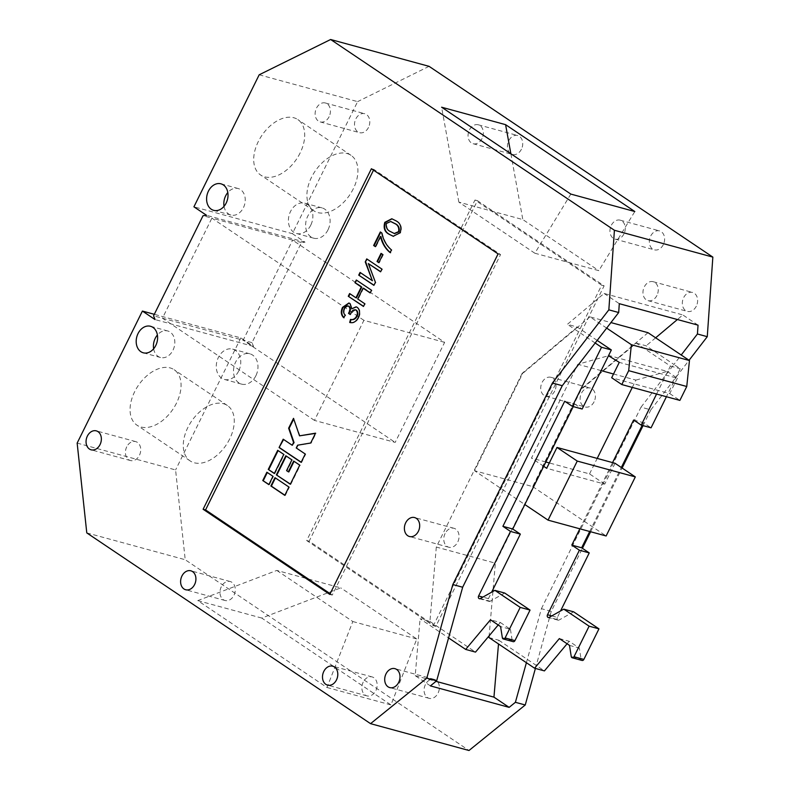<?xml version="1.0" encoding="UTF-8"?>
<svg xmlns="http://www.w3.org/2000/svg" width="790" height="790" viewBox="0 0 790 790"><rect width="100%" height="100%" fill="white"/><g stroke="black" fill="none" stroke-linecap="round" stroke-linejoin="round"><path stroke-width="0.59" stroke-dasharray="3.95 2.96" d="M153.635 348.785A13.746 10.448 -74.7 0 0 160.508 357.505A13.746 10.448 -74.7 0 0 172.99 350.197A13.746 10.448 -74.7 0 0 167.747 330.98A13.746 10.448 -74.7 0 0 157.398 334.99M224.044 206.328A13.746 10.448 -74.7 0 0 230.917 215.038A13.746 10.448 -74.7 0 0 243.399 207.74A13.746 10.448 -74.7 0 0 238.155 188.524A13.746 10.448 -74.7 0 0 227.806 192.533M445.086 533.517A9.816 7.465 -74.7 0 0 448.829 547.243A9.816 7.465 -74.7 0 0 457.746 542.029A9.816 7.465 -74.7 0 0 454.003 528.303A9.816 7.465 -74.7 0 0 445.086 533.517M425.385 684.604A9.816 7.465 -74.7 0 0 429.138 698.33A9.816 7.465 -74.7 0 0 438.055 693.116A9.816 7.465 -74.7 0 0 434.303 679.39A9.816 7.465 -74.7 0 0 425.385 684.604M363.193 682.135A9.816 7.465 -74.7 0 0 366.935 695.871A9.816 7.465 -74.7 0 0 375.852 690.658A9.816 7.465 -74.7 0 0 372.11 676.921A9.816 7.465 -74.7 0 0 363.193 682.135M221.299 586.753A9.816 7.465 -74.7 0 0 225.051 600.489A9.816 7.465 -74.7 0 0 233.968 595.275A9.816 7.465 -74.7 0 0 230.216 581.539A9.816 7.465 -74.7 0 0 221.299 586.753M126.746 446.814A9.816 7.465 -74.7 0 0 130.498 460.55A9.816 7.465 -74.7 0 0 139.415 455.336A9.816 7.465 -74.7 0 0 135.663 441.6A9.816 7.465 -74.7 0 0 126.746 446.814M176.476 403.157A33.387 20.994 -56.1 0 1 136.937 425.158A33.387 20.994 -56.1 0 1 134.646 391.751A33.387 20.994 -56.1 0 1 174.185 369.75A33.387 20.994 -56.1 0 1 176.476 403.157M229.692 438.924A33.387 20.994 -56.1 0 1 190.153 460.925A33.387 20.994 -56.1 0 1 187.852 427.518A33.387 20.994 -56.1 0 1 227.392 405.517A33.387 20.994 -56.1 0 1 229.692 438.924M300.121 152.983A33.387 20.994 -56.1 0 1 260.582 174.985A33.387 20.994 -56.1 0 1 258.291 141.578A33.387 20.994 -56.1 0 1 297.83 119.576A33.387 20.994 -56.1 0 1 300.121 152.983M353.328 188.751A33.387 20.994 -56.1 0 1 313.788 210.752A33.387 20.994 -56.1 0 1 311.497 177.345A33.387 20.994 -56.1 0 1 351.037 155.344A33.387 20.994 -56.1 0 1 353.328 188.751M255.871 375.783A15.711 11.949 105.3 0 1 241.612 384.128A15.711 11.949 105.3 0 1 235.608 362.156A15.711 11.949 105.3 0 1 249.877 353.811A15.711 11.949 105.3 0 1 255.871 375.783M238.649 371.093A15.711 11.949 105.3 0 1 224.38 379.427A15.711 11.949 105.3 0 1 218.376 357.465A15.711 11.949 105.3 0 1 232.645 349.121A15.711 11.949 105.3 0 1 238.649 371.093M327.998 229.851A15.711 11.949 105.3 0 1 313.729 238.195A15.711 11.949 105.3 0 1 307.735 216.223A15.711 11.949 105.3 0 1 321.994 207.879A15.711 11.949 105.3 0 1 327.998 229.851M310.776 225.15A15.711 11.949 105.3 0 1 296.507 233.494A15.711 11.949 105.3 0 1 290.503 211.532A15.711 11.949 105.3 0 1 304.772 203.188A15.711 11.949 105.3 0 1 310.776 225.15M594.09 401.774A9.816 7.465 105.3 0 1 585.173 406.988A9.816 7.465 105.3 0 1 581.42 393.262A9.816 7.465 105.3 0 1 590.337 388.048A9.816 7.465 105.3 0 1 594.09 401.774M554.708 391.04A9.816 7.465 105.3 0 1 545.791 396.254A9.816 7.465 105.3 0 1 542.049 382.528A9.816 7.465 105.3 0 1 550.966 377.314A9.816 7.465 105.3 0 1 554.708 391.04M696.316 306.174A9.816 7.465 105.3 0 1 687.399 311.388A9.816 7.465 105.3 0 1 683.646 297.652A9.816 7.465 105.3 0 1 692.563 292.438A9.816 7.465 105.3 0 1 696.316 306.174M656.944 295.43A9.816 7.465 105.3 0 1 648.027 300.644A9.816 7.465 105.3 0 1 644.275 286.918A9.816 7.465 105.3 0 1 653.192 281.704A9.816 7.465 105.3 0 1 656.944 295.43M663.314 244.633A9.816 7.465 105.3 0 1 654.396 249.847A9.816 7.465 105.3 0 1 650.644 236.121A9.816 7.465 105.3 0 1 659.561 230.907A9.816 7.465 105.3 0 1 663.314 244.633M623.942 233.899A9.816 7.465 105.3 0 1 615.025 239.113A9.816 7.465 105.3 0 1 611.272 225.387A9.816 7.465 105.3 0 1 620.189 220.173A9.816 7.465 105.3 0 1 623.942 233.899M521.42 149.251A9.816 7.465 105.3 0 1 512.503 154.465A9.816 7.465 105.3 0 1 508.75 140.739A9.816 7.465 105.3 0 1 517.667 135.525A9.816 7.465 105.3 0 1 521.42 149.251M482.048 138.517A9.816 7.465 105.3 0 1 473.131 143.731A9.816 7.465 105.3 0 1 469.379 130.004A9.816 7.465 105.3 0 1 478.296 124.79A9.816 7.465 105.3 0 1 482.048 138.517M368.486 127.457A9.816 7.465 105.3 0 1 359.569 132.671A9.816 7.465 105.3 0 1 355.816 118.934A9.816 7.465 105.3 0 1 364.733 113.721A9.816 7.465 105.3 0 1 368.486 127.457M329.114 116.713A9.816 7.465 105.3 0 1 320.197 121.927A9.816 7.465 105.3 0 1 316.444 108.2A9.816 7.465 105.3 0 1 325.362 102.986A9.816 7.465 105.3 0 1 329.114 116.713M606.681 328.097L589.962 316.859L610.927 322.577M648.037 332.699L580.739 389.292L581.223 389.431L495.36 563.161L493.138 589.152M656.579 394.042L670.414 366.056L636.296 343.117L581.223 389.431M636.296 343.117L646.131 345.803L673.919 364.486L681.227 355.006M597.171 340.421L577.233 327.021L567.388 324.334L604.103 293.465L682.846 314.934L677.395 319.525M655.641 337.814L646.131 345.803M577.233 327.021L522.17 373.324L522.664 373.453L474.573 470.741L524.837 504.534M589.962 316.859L522.664 373.453M580.739 389.292L532.648 486.581L474.573 470.741M522.17 373.324L436.307 547.055L495.36 563.161M488.98 637.56L498.826 640.246L498.51 643.969M492.94 591.453L489.129 635.832M436.307 547.055L429.928 621.454L420.082 618.777L448.572 637.925M430.402 685.888L415.204 675.667L420.082 618.777M415.204 675.667L436.021 681.345M526.397 662.711L541.407 608.695L551.252 611.381L582.428 548.309M498.826 640.246L544.429 670.898M698.044 325.154L682.846 314.934M535.403 668.439L551.252 611.381M541.407 608.695L641.016 407.166L650.851 409.852L689.077 360.279M590.614 531.749L622.105 468.026M643.06 425.632L650.851 409.852M641.016 407.166L673.919 364.486L680.259 368.742L666.424 396.728M259.189 74.793L357.613 101.634L292.359 233.662L193.925 206.822M77.153 443.101L175.587 469.941L185.216 559.735L468.993 750.5M292.359 233.662L305.029 242.184L301.464 242.56L252.01 342.633L253.511 346.425L240.841 337.903L154.307 314.311M240.841 337.903L175.587 469.941M86.781 532.894L185.216 559.735M429.069 66.34L357.613 101.634M435.833 626.371L309.147 541.209L477.437 200.69L604.123 285.852L435.833 626.371L433.364 625.7L306.678 540.538L474.978 200.018L601.664 285.18L433.364 625.7M276.806 570.429L352.824 621.533L326.981 687.478L197.757 600.617L276.806 570.429L340.786 587.879L261.737 618.057L390.961 704.927L416.804 638.972L340.786 587.879M326.981 687.478L390.961 704.927M261.737 618.057L197.757 600.617M305.029 242.184L206.595 215.344M301.464 242.56L292.606 240.15L243.152 340.214L153.576 315.793M363.913 320.335L211.888 218.139L292.606 240.15L444.632 342.347L395.178 442.41L314.459 420.408L363.913 320.335L444.632 342.347M314.459 420.408L162.434 318.212L211.888 218.139L203.03 215.719M252.01 342.633L243.152 340.214L395.178 442.41M253.511 346.425L155.077 319.585M601.664 285.18L604.123 285.852M474.978 200.018L477.437 200.69M306.678 540.538L309.147 541.209M570.834 194.083L534.85 253.225L598.83 270.664L634.814 211.532M534.85 253.225L458.842 202.122L522.822 219.571L598.83 270.664M510.873 153.783L522.822 219.571M458.842 202.122L441.61 107.213M352.824 621.533L416.804 638.972M604.103 293.465L619.301 303.686M642.142 425.375L643.465 422.699L651.059 427.815M589.696 531.492L621.325 467.492M551.766 615.914L557.345 617.434L560.544 610.966M557.345 617.434A1.965 1.491 -74.7 0 0 559.063 620.041L549.218 617.355M573.619 611.825L559.063 620.041M582.072 660.46A1.965 1.491 105.3 0 1 581.085 659.186L571.239 656.5M567.092 643.781L569.195 641.263L579.337 648.077L581.085 659.186M559.36 638.577L569.195 641.263M569.491 645.39L579.337 648.077M633.62 420.013L643.465 422.699M579.85 528.806L612.566 462.604M670.414 366.056L680.259 368.742M429.928 621.454L475.521 652.106M498.194 624.989L500.297 622.471L490.452 619.785M500.297 622.471L510.429 629.284L500.584 626.598M510.429 629.284L512.187 640.404A1.965 1.491 -74.7 0 0 513.174 641.668M504.711 593.043L490.165 601.249A1.965 1.491 105.3 0 1 488.437 598.652L491.637 592.184M573.234 406.593L574.557 403.917L564.712 401.231M574.557 403.917L582.161 409.022M595.176 343.008L567.388 324.334M532.648 486.581L606.127 535.976M615.055 463.286L604.745 484.132L546.67 468.292M604.745 484.132L589.547 473.911L549.317 462.94M545.851 461.992L531.473 458.072L577.836 364.259L608.498 355.737M543.718 466.307L531.473 458.072M589.547 473.911L597.201 458.417M632.296 387.416L635.911 380.099L613.534 373.996M601.141 370.619L577.836 364.259M635.911 380.099L667.214 371.399L609.139 355.559M667.214 371.399L677.356 378.213L619.281 362.373M677.356 378.213L669.752 393.588L611.677 377.748M669.752 393.588L679.884 400.402M330.161 593.675L332.254 595.087L500.554 254.578L373.858 169.416L373.502 170.156M373.858 169.416L371.399 168.744M500.554 254.578L498.085 253.906M332.254 595.087L329.795 594.416M392.038 218.83L395.859 220.756M396.353 220.894C400.856 223.126 402.308 227.105 400.698 232.833L400.204 232.704M400.698 232.833L393.469 236.338M390.932 221.575L386.863 223.57C386.28 227.589 387.663 230.305 391.001 231.717L394.516 233.564M391.001 231.717L390.507 231.589M386.863 223.57L386.369 223.432M380.81 232.082L381.738 232.902M382.232 233.04C383.841 240.318 387.07 245.976 391.939 250.025L391.445 249.887M391.939 250.025L390.112 252.593M380.968 236.566L375.902 246.816L375.408 246.678M381.54 253.491L382.824 254.558M383.318 254.686L379.309 262.813L378.815 262.675M367.232 259.031L381.945 269.113M382.439 269.242L380.602 271.819M368.841 263.712L375.428 282.307M375.912 282.445L373.917 285.358M360.546 272.56L372.831 280.825M356.794 280.144L371.507 290.226M372.001 290.365L370.174 292.942M363.558 288.291L358.206 299.124L357.712 298.985M358.206 299.124L364.812 303.765M365.306 303.903L363.479 306.471M350.108 293.683L356.428 297.929M349.111 303.084L349.931 303.498M350.424 303.637L352.251 308.939M356.379 306.905L357.297 307.369M357.791 307.507C360.477 310.164 360.754 313.64 358.63 317.955L358.137 317.817M358.63 317.955C356.468 321.945 353.653 323.495 350.187 322.597L349.694 322.458M355.441 309.789L350.78 313.492M351.264 313.63L350.276 314.558M348.183 305.997L344.371 308.416M344.865 308.554C343.611 311.339 343.907 313.581 345.744 315.279L345.25 315.141M345.744 315.279L343.601 317.639M268.916 484.487L269.341 484.774L268.847 484.635M269.341 484.774L273.459 476.429L267.306 472.489M267.375 472.341L266.882 472.213M273.459 476.429L272.965 476.301M284.884 495.221L285.299 495.498L289.416 487.163L275.414 477.94M275.483 477.792L274.989 477.664M289.416 487.163L288.923 487.025M285.299 495.498L284.805 495.37M274.416 473.368L274.831 473.654L274.337 473.516M274.831 473.654L284.272 454.546L278.12 450.606M278.199 450.458L277.705 450.32M288.834 471.956L287.056 470.761L292.379 459.997L286.227 456.057M286.306 455.909L285.812 455.771M290.789 484.379L300.24 465.271L294.087 461.33M294.156 461.182L293.663 461.054M300.24 465.271L299.746 465.142M292.685 445.382L283.62 439.487M283.689 439.339L283.195 439.201M300.032 435.971L293.732 419.016M293.999 418.493L293.505 418.354M301.197 462.209L301.612 462.496L305.73 454.151L296.744 448.108L298.116 445.323L311.171 443.151L316.04 433.305L315.427 433.404M316.04 433.305L315.546 433.177M311.171 443.151L310.677 443.012M298.116 445.323L297.623 445.195M296.744 448.108L296.25 447.969M301.612 462.496L301.118 462.357M502.341 637.718L512.187 640.404M480.32 598.563L490.165 601.249M488.437 598.652L482.868 597.131M160.508 357.505L143.286 352.804M230.917 215.038L213.695 210.347M448.829 547.243L409.457 536.509M429.138 698.33L389.766 687.596M366.935 695.871L327.564 685.137M225.051 600.489L185.68 589.755M130.498 460.55L91.127 449.816M190.153 460.925L136.937 425.158M313.788 210.752L260.582 174.985M224.38 379.427L241.612 384.128M296.507 233.494L313.729 238.195M545.791 396.254L585.173 406.988M648.027 300.644L687.399 311.388M615.025 239.113L654.396 249.847M473.131 143.731L512.503 154.465M320.197 121.927L359.569 132.671M325.362 102.986L364.733 113.721M478.296 124.79L517.667 135.525M620.189 220.173L659.561 230.907M653.192 281.704L692.563 292.438M550.966 377.314L590.337 388.048M304.772 203.188L321.994 207.879M232.645 349.121L249.877 353.811M351.037 155.344L297.83 119.576M227.392 405.517L174.185 369.75M558.096 620.18L548.25 617.504M479.352 598.711L489.188 601.397M135.663 441.6L96.291 430.866M230.216 581.539L190.844 570.805M372.11 676.921L332.728 666.187M434.303 679.39L394.931 668.656M454.003 528.303L414.622 517.568M238.155 188.524L220.924 183.823M167.747 330.98L150.515 326.28M391.781 218.761L392.275 218.899M356.132 306.826L356.626 306.964M348.864 303.005L349.358 303.133"/><path stroke-width="1.19" d="M138.033 333.578A13.746 10.448 -74.7 0 0 143.286 352.804A13.746 10.448 -74.7 0 0 155.768 345.507A13.746 10.448 -74.7 0 0 150.515 326.28A13.746 10.448 -74.7 0 0 138.033 333.578M157.398 334.99A13.746 10.448 -74.7 0 0 155.255 338.278A13.746 10.448 -74.7 0 0 153.635 348.785M208.442 191.121A13.746 10.448 -74.7 0 0 213.695 210.347A13.746 10.448 -74.7 0 0 226.177 203.05A13.746 10.448 -74.7 0 0 220.924 183.823A13.746 10.448 -74.7 0 0 208.442 191.121M227.806 192.533A13.746 10.448 -74.7 0 0 225.664 195.821A13.746 10.448 -74.7 0 0 224.044 206.328M405.704 522.783A9.816 7.465 -74.7 0 0 409.457 536.509A9.816 7.465 -74.7 0 0 418.374 531.295A9.816 7.465 -74.7 0 0 414.622 517.568A9.816 7.465 -74.7 0 0 405.704 522.783M386.014 673.87A9.816 7.465 -74.7 0 0 389.766 687.596A9.816 7.465 -74.7 0 0 398.683 682.382A9.816 7.465 -74.7 0 0 394.931 668.656A9.816 7.465 -74.7 0 0 386.014 673.87M323.811 671.401A9.816 7.465 -74.7 0 0 327.564 685.137A9.816 7.465 -74.7 0 0 336.481 679.923A9.816 7.465 -74.7 0 0 332.728 666.187A9.816 7.465 -74.7 0 0 323.811 671.401M181.927 576.019A9.816 7.465 -74.7 0 0 185.68 589.755A9.816 7.465 -74.7 0 0 194.597 584.541A9.816 7.465 -74.7 0 0 190.844 570.805A9.816 7.465 -74.7 0 0 181.927 576.019M87.374 436.08A9.816 7.465 -74.7 0 0 91.127 449.816A9.816 7.465 -74.7 0 0 100.044 444.602A9.816 7.465 -74.7 0 0 96.291 430.866A9.816 7.465 -74.7 0 0 87.374 436.08M610.927 322.577L648.037 332.699L689.463 360.546L631.388 344.707L606.681 328.097M677.395 319.525L655.641 337.814M493.138 589.152L492.94 591.453M489.129 635.832L488.98 637.56L534.583 668.212L544.429 670.898L567.092 643.781M436.021 681.345L493.947 697.145L509.145 707.366L515.396 702.31L526.397 662.711M498.51 643.969L493.947 697.145M681.227 355.006L697.432 333.992L698.044 325.154L619.301 303.686L618.688 312.524L595.176 343.008L601.516 347.274L572.315 406.337L564.712 401.231L502.894 526.318L510.498 531.423L478.602 595.966A1.965 1.491 -74.7 0 0 480.32 598.563L494.876 590.357L520.205 607.392L505.106 637.945A1.965 1.491 105.3 0 1 502.341 637.718L500.584 626.598L490.452 619.785L465.675 649.429L448.572 637.925L436.653 680.832L430.402 685.888L509.145 707.366M515.396 702.31L525.241 704.986L535.403 668.439M582.428 548.309L590.614 531.749M622.105 468.026L643.06 425.632M689.077 360.279L707.267 336.678L712.847 257.106L429.069 66.34L330.635 39.5L259.189 74.793L193.925 206.822L206.595 215.344L203.03 215.719L153.576 315.793L155.077 319.585L142.407 311.062L77.153 443.101L86.781 532.894L370.559 723.66L426.807 678.146L436.653 680.832M697.432 333.992L707.267 336.678M154.307 314.311L142.407 311.062M370.559 723.66L468.993 750.5L525.241 704.986M505.59 124.662L441.61 107.213L570.834 194.083L634.814 211.532L505.59 124.662L510.873 153.783M426.807 678.146L452.818 584.541L552.427 383.012L608.843 309.838L614.413 230.265L330.635 39.5M614.413 230.265L712.847 257.106M608.843 309.838L618.688 312.524M612.566 462.604L633.62 420.013L641.223 425.129L651.059 427.815L666.424 396.728M560.544 610.966L589.241 552.901L581.638 547.786L589.696 531.492M621.325 467.492L642.142 425.375M534.583 668.212L559.36 638.577L569.491 645.39L571.239 656.5A1.965 1.491 -74.7 0 0 574.014 656.727L583.859 659.413L598.958 628.86L573.619 611.825L563.774 609.149L549.218 617.355A1.965 1.491 105.3 0 1 547.5 614.748L579.396 550.215L589.241 552.901M583.859 659.413A1.965 1.491 105.3 0 1 582.072 660.46L572.227 657.774M574.014 656.727L589.113 626.174L598.958 628.86M589.113 626.174L563.774 609.149M579.396 550.215L571.792 545.1L581.638 547.786M571.792 545.1L579.85 528.806M641.223 425.129L656.579 394.042M552.427 383.012L562.263 385.698L462.663 587.227L448.572 637.925M562.263 385.698L595.176 343.008M498.194 624.989L475.521 652.106L465.675 649.429M503.329 638.982L513.174 641.668A1.965 1.491 -74.7 0 0 514.952 640.621L530.051 610.077L520.205 607.392M530.051 610.077L504.711 593.043L494.876 590.357M491.637 592.184L520.343 534.109L510.498 531.423M520.343 534.109L512.74 529.004L502.894 526.318M512.74 529.004L573.234 406.593M601.516 347.274L611.351 349.95L582.161 409.022L572.315 406.337M611.351 349.95L597.171 340.421M577.253 461.074L635.318 476.903L606.127 535.976L548.053 520.136L577.253 461.074L556.98 447.446L546.67 468.292L543.718 466.307M524.837 504.534L548.053 520.136M635.318 476.903L615.055 463.286L556.98 447.446M549.317 462.94L545.851 461.992M597.201 458.417L632.296 387.416M613.534 373.996L601.141 370.619M608.498 355.737L619.281 362.373L611.677 377.748L621.809 384.562L628.682 370.668L631.388 344.707M628.682 370.668L686.757 386.498L679.884 400.402L621.809 384.562M686.757 386.498L689.463 360.546M283.195 439.201L279.077 447.545L301.118 462.357L305.246 454.023L296.25 447.969L297.623 445.195L310.677 443.012L315.546 433.177L299.538 435.843L293.505 418.354L288.636 428.2L293.564 442.469L292.191 445.244L283.195 439.201M276.362 474.879L290.305 484.25L299.746 465.142L293.663 461.054L288.34 471.818L286.572 470.633L291.895 459.859L285.812 455.771L276.362 474.879L290.374 484.102M268.254 469.428L274.337 473.516L283.788 454.408L277.705 450.32L268.254 469.428L274.416 473.368M274.989 477.664L270.871 485.998L284.805 495.37L288.923 487.025L274.989 477.664M262.764 480.547L268.847 484.635L272.965 476.301L266.882 472.213L262.764 480.547L268.916 484.487M354.967 282.721L356.31 280.016L371.507 290.226L370.174 292.942L363.064 288.162L357.712 298.985L364.812 303.765L363.479 306.471L348.272 296.26L349.615 293.544L355.935 297.791L361.287 286.968L354.967 282.721L356.725 280.292M377.037 261.48L381.047 253.363L382.824 254.558L378.815 262.675L377.037 261.48L377.531 261.618L381.471 253.639M400.204 232.704L393.232 236.279L389.174 234.294C384.671 232.053 383.209 228.073 384.799 222.346L391.781 218.761L395.859 220.756C400.372 222.997 401.814 226.977 400.204 232.704M373.502 170.156L205.568 509.925L330.161 593.675M373.631 245.493L380.326 231.954L381.738 232.902C383.348 240.19 386.577 245.848 391.445 249.887L390.112 252.593C385.352 248.791 382.143 243.399 380.474 236.437L375.408 246.678L373.631 245.493L374.124 245.621L380.74 232.23M365.247 261.915L366.738 258.893L381.945 269.113L380.602 271.819L368.347 263.584L375.428 282.307L373.917 285.358L358.709 275.137L360.052 272.432L372.337 280.687L365.247 261.915L367.162 259.169M350.197 322.557L351.007 319.535C353.456 320.128 355.47 319.071 357.041 316.365C358.255 313.788 358.038 311.724 356.399 310.174L355.905 310.045C353.732 309.334 352.024 310.48 350.78 313.492L350.276 314.558L348.499 313.363L349.002 312.336C350.286 309.858 350.177 307.833 348.666 306.253C346.938 305.444 345.516 306.165 344.371 308.416C343.117 311.211 343.413 313.452 345.25 315.141L343.601 317.639C340.984 314.983 340.618 311.556 342.524 307.369L348.864 303.005L349.931 303.498L351.757 308.801L356.132 306.826L357.297 307.369C359.983 310.026 360.26 313.512 358.137 317.817C355.974 321.816 353.16 323.357 349.694 322.458L350.513 319.407C352.962 319.99 354.977 318.933 356.547 316.237C357.761 313.65 357.544 311.586 355.905 310.045L355.441 309.789M350.345 314.4L348.992 313.492L349.496 312.475C350.78 309.996 350.671 307.962 349.16 306.392L348.183 305.997M452.818 584.541L462.663 587.227M371.399 168.744L203.109 509.254L329.795 594.416L498.085 253.906L371.399 168.744M205.568 509.925L203.109 509.254M393.469 236.338L389.174 234.294M389.668 234.423C385.155 232.191 383.703 228.211 385.293 222.484L384.799 222.346M385.293 222.484L392.038 218.83M394.516 233.564L399.118 231.766C399.73 227.737 398.358 225.012 395.02 223.6L390.932 221.575M390.507 231.589L394.269 233.504L398.624 231.628C399.236 227.599 397.864 224.874 394.526 223.461L390.675 221.506L386.369 223.432C385.787 227.451 387.169 230.167 390.507 231.589M399.118 231.766L398.624 231.628M395.02 223.6L394.526 223.461M390.596 252.731C385.846 248.919 382.637 243.537 380.968 236.566L380.474 236.437M375.477 246.539L374.124 245.621M378.884 262.527L377.531 261.618M380.681 271.671L368.347 263.584M373.986 285.21L358.709 275.137M359.203 275.276L360.467 272.708M365.74 262.053L372.337 280.687M370.243 292.794L363.064 288.162M363.548 306.332L348.272 296.26M348.765 296.388L350.029 293.831M361.287 286.968L361.781 287.096L356.428 297.929L355.935 297.791M361.781 287.096L355.46 282.85M356.379 306.905L351.757 308.801M351.007 319.535L350.513 319.407M357.041 316.365L356.547 316.237M356.399 310.174L355.707 309.848M348.992 313.492L348.499 313.363M349.496 312.475L349.002 312.336M349.16 306.392L348.41 306.046M344.094 317.778C341.478 315.121 341.112 311.695 343.008 307.507L342.524 307.369M343.008 307.507L349.111 303.084M267.306 472.489L263.258 480.685M275.414 477.94L271.365 486.136L270.871 485.998M271.365 486.136L284.884 495.221M278.12 450.606L268.748 469.566M286.227 456.057L276.856 475.017M294.087 461.33L288.834 471.956L288.34 471.818M283.62 439.487L279.077 447.545M293.732 419.016L289.13 428.328L294.058 442.598L292.191 445.244M294.058 442.598L293.564 442.469M289.13 428.328L288.636 428.2M315.427 433.404L299.538 435.843M279.571 447.673L301.197 462.209M547.5 614.748L551.766 615.914M514.952 640.621L505.106 637.945M482.868 597.131L478.602 595.966M394.269 233.504L394.763 233.643M390.675 221.506L391.168 221.635"/></g></svg>
